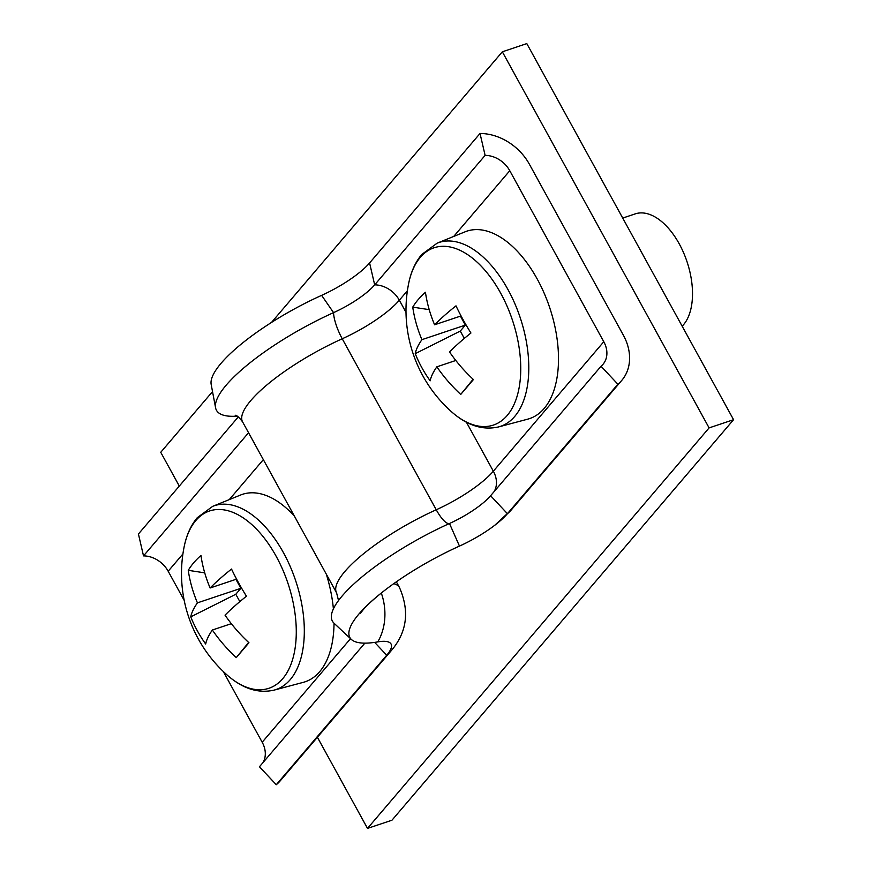 <?xml version="1.0" encoding="UTF-8"?>
<svg xmlns="http://www.w3.org/2000/svg" width="872" height="872" viewBox="0 0 872 872"><rect width="100%" height="100%" fill="white"/><g stroke="black" fill="none" stroke-linecap="round" stroke-linejoin="round"><path stroke-width="1.31" d="M733.57 419.694L709.1 427.89L502.337 51.797L526.808 43.6L733.57 419.694L391.975 820.203L367.504 828.4L317.397 737.254M212.528 391.593L160.742 452.306L179.305 486.075M709.1 427.89L367.504 828.4M502.337 51.797L271.497 322.444M494.882 525.173A51.884 13.603 151.2 0 0 507.428 513.695A49.421 39.207 -139.5 0 0 511.363 509.837L494.882 525.173A51.884 13.603 151.2 0 1 459.468 546.09L449.483 523.494A24.71 6.889 65.7 0 1 436.24 509.771L342.238 338.772A24.71 6.889 65.7 0 1 333.562 312.634A44.472 11.663 151.2 0 0 374.677 284.861L485.115 155.38L480.025 133.481A49.421 39.207 -139.5 0 1 529.348 164.165L623.36 335.175A49.421 39.207 -139.5 0 1 621.801 380.345A49.421 39.207 -139.5 0 1 617.867 384.214L601.037 366.251A24.71 19.598 40.5 0 0 602.999 364.311A24.71 19.598 40.5 0 0 603.784 341.726L509.771 170.727A24.71 19.598 40.5 0 0 485.115 155.38M321.626 295.357A108.717 28.503 151.2 0 0 211.177 384.443L215.58 407.791A116.129 30.444 151.2 0 1 333.562 312.634L321.626 295.357A51.884 13.603 151.2 0 0 369.586 262.963L480.025 133.481M294.409 516.148A98.83 54.293 -108.5 0 0 240.607 495.013L212.681 506.349A96.945 53.257 -108.5 0 1 289.482 564.827A96.945 53.257 -108.5 0 1 290.256 679.615A96.945 53.257 -108.5 0 1 274.2 690.09L303.325 682.34A98.83 54.293 -108.5 0 0 319.686 671.658A98.83 54.293 -108.5 0 0 334.031 623.218A116.129 30.444 151.2 0 1 370.229 570.321A116.129 30.444 151.2 0 1 449.483 523.494A44.472 11.663 151.2 0 0 479.84 505.564A44.472 11.663 151.2 0 0 490.598 495.732L601.037 366.251M490.598 495.732L507.428 513.695L617.867 384.214M215.58 407.791A116.129 30.444 151.2 0 0 237.151 416.14M459.468 546.09A108.717 28.503 151.2 0 0 385.271 589.919A108.717 28.503 151.2 0 0 351.362 639.438A108.717 28.503 151.2 0 0 377.74 641.901A51.884 13.603 -28.8 0 1 390.329 643.078A51.884 13.603 -28.8 0 1 386.71 655.243L276.271 784.724L259.442 766.761L364.867 643.144M374.666 642.392L386.71 655.243A49.421 39.207 -139.5 0 0 390.645 651.373L280.206 780.865A49.421 39.207 -139.5 0 1 276.271 784.724M263.006 762.575A24.71 19.598 40.5 0 0 262.189 742.236L223.297 671.505M184.199 600.383L168.176 571.236A24.71 19.598 40.5 0 0 143.509 555.9L138.43 534.002L238.296 416.903M248.553 432.741L143.509 555.9M498.675 426.899C482.707 430.561 466.923 425.46 451.336 411.606L451.336 411.606A93.489 51.361 -108.5 0 0 507.188 415.486A93.489 51.361 -108.5 0 0 500.659 293.134A93.489 51.361 -108.5 0 0 420.271 257.371A93.489 51.361 -108.5 0 0 408.576 283.88L408.576 283.88C410.908 271.977 415.312 262.178 421.754 254.482L437.166 243.157L465.081 231.821A98.83 54.293 -108.5 0 1 543.387 291.433A98.83 54.293 -108.5 0 1 544.161 408.456A98.83 54.293 -108.5 0 1 527.8 419.138L498.675 426.899A96.945 53.257 -108.5 0 0 514.731 416.424A96.945 53.257 -108.5 0 0 513.968 301.636A96.945 53.257 -108.5 0 0 437.166 243.157M682.166 326.183A61.77 33.932 -108.5 0 0 683.55 324.689A61.77 33.932 -108.5 0 0 683.485 252.509A61.77 33.932 -108.5 0 0 635.23 213.88L622.728 218.065M460.732 394.427A134.942 107.06 40.5 0 1 436.839 366.829A134.942 35.381 -28.8 0 0 430.168 380.824A135.563 129.481 180 0 1 421.852 367.668A135.563 129.481 180 0 1 415.236 353.661L460.285 331.066L465.354 325.114L421.906 339.666A134.942 107.06 40.5 0 1 412.75 307.14A135.563 65.04 -4.1 0 1 425.438 292.262A134.942 107.06 -139.5 0 0 434.594 324.787A134.942 35.381 151.2 0 1 456.002 305.854A135.563 63.035 53 0 0 462.967 319.468A135.563 63.035 53 0 0 470.935 333.017A134.942 35.381 -28.8 0 0 449.527 351.95A134.942 107.06 -139.5 0 0 473.42 379.549A135.563 1.417 129.7 0 1 460.732 394.427L473.115 379.266M421.906 339.666A134.942 35.381 151.2 0 0 415.236 353.661M436.839 366.829L455.805 360.474M434.594 324.787L461.048 315.937M460.285 331.066L464.318 338.412M465.354 325.114L460.427 316.144M412.75 307.14L429.209 309.647M274.2 690.09C258.232 693.752 242.449 688.651 226.851 674.797L226.851 674.797A93.489 51.361 -108.5 0 0 282.713 678.688A93.489 51.361 -108.5 0 0 276.184 556.325A93.489 51.361 -108.5 0 0 195.786 520.573A93.489 51.361 -108.5 0 0 184.09 547.071L184.09 547.071C186.434 535.168 190.826 525.369 197.279 517.685L212.681 506.349M236.258 657.619A134.942 107.06 40.5 0 1 212.354 630.02A134.942 35.381 -28.8 0 0 205.683 644.027A135.563 129.481 180 0 1 197.377 630.87A135.563 129.481 180 0 1 190.75 616.864L235.8 594.268L240.879 588.317L197.421 602.857A134.942 107.06 40.5 0 1 188.265 570.332A135.563 65.04 -4.1 0 1 200.952 555.453A134.942 107.06 -139.5 0 0 210.108 587.99A134.942 35.381 151.2 0 1 231.527 569.056A135.563 63.035 53 0 0 238.481 582.659A135.563 63.035 53 0 0 246.46 596.219A134.942 35.381 -28.8 0 0 225.041 615.152A134.942 107.06 -139.5 0 0 248.945 642.74A135.563 1.417 129.7 0 1 236.258 657.619L248.629 642.457M197.421 602.857A134.942 35.381 151.2 0 0 190.75 616.864M212.354 630.02L231.331 623.676M210.108 587.99L236.574 579.128M333.398 608.885A98.83 54.293 -108.5 0 0 326.292 574.147M235.8 594.268L239.844 601.615M240.879 588.317L235.941 579.335M188.265 570.332L204.724 572.85M406.003 312.329L399.332 300.208A24.71 19.598 40.5 0 0 374.677 284.861L369.586 262.963M235.244 415.279C236.813 415.268 239.255 417.47 242.58 421.874A98.83 25.909 151.2 0 1 342.238 338.772A61.77 16.197 151.2 0 0 399.332 300.208L407.388 290.768M453.734 236.421L509.771 170.727M494.162 491.546A24.71 19.598 40.5 0 0 493.345 471.207L466.422 422.233M242.58 421.874L336.592 592.873A98.83 25.909 151.2 0 1 436.24 509.771A61.77 16.197 151.2 0 0 493.345 471.207L603.784 341.726M381.304 593.025A49.421 37.888 80.1 0 1 377.74 641.901M350.533 638.653L262.189 742.236M263.344 459.653L229.26 499.623M182.913 553.96L168.176 571.236M393.73 583.673A86.481 22.672 -28.8 0 1 399.452 587.477L396.346 581.82M511.363 509.837L621.801 380.345M336.592 592.873L338.521 600.536M351.362 639.438L334.02 623.208M360.441 613.321L362.872 610.138C367.036 605.081 374.502 598.345 385.271 589.919M390.645 651.373C406.941 632.745 409.884 611.446 399.452 587.477M408.576 283.88A135.89 135.89 0 0 0 451.336 411.606M184.09 547.071A135.89 135.89 0 0 0 226.851 674.797"/></g></svg>
